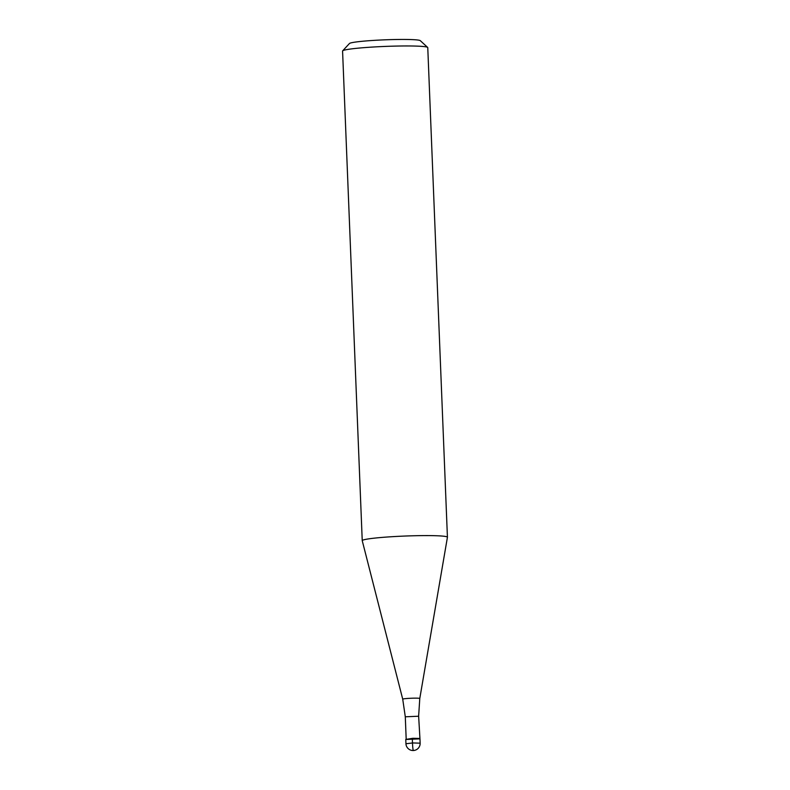 <?xml version="1.0" encoding="UTF-8"?>
<svg xmlns="http://www.w3.org/2000/svg" width="790" height="790" viewBox="0 0 790 790"><rect width="100%" height="100%" fill="white"/><g stroke="black" fill="none" stroke-linecap="round" stroke-linejoin="round"><path stroke-width="1.19" d="M419.954 738.917L412.587 738.699L405.793 739.489L419.954 738.848L418.641 716.224L405.31 716.797M405.793 739.42L412.815 738.294L419.51 738.443M402.742 699.209A8.542 0.583 -2.3 0 1 402.722 699.17L362.245 540.706A42.63 2.903 -2.3 0 1 362.235 540.666A42.63 2.903 -2.3 0 1 403.117 536.124A42.63 2.903 -2.3 0 1 447.298 537.032A42.63 2.903 -2.3 0 1 447.426 537.249A42.63 2.903 -2.3 0 1 447.426 537.289L419.786 698.488A8.542 0.583 -2.3 0 0 419.767 698.439A8.542 0.583 -2.3 0 0 410.849 698.261A8.542 0.583 -2.3 0 0 402.722 699.17L405.29 716.757L406.178 738.996M447.426 537.249L427.765 47.617A42.63 2.903 177.7 0 0 427.657 47.42A42.63 2.903 177.7 0 0 384.908 46.432A42.63 2.903 177.7 0 0 342.663 50.837A42.63 2.903 177.7 0 0 342.574 51.034L362.235 540.666M427.657 47.42A42.63 2.903 177.7 0 0 427.637 47.4L420.29 40.655A35.52 2.419 177.7 0 0 420.27 40.636A35.52 2.419 177.7 0 0 384.661 39.836A35.52 2.419 177.7 0 0 349.466 43.499L342.663 50.837M413.328 750.5A7.1 0.533 -92.6 0 1 412.489 742.956L412.321 738.709M405.971 743.736L412.755 742.946L420.122 743.173M418.621 716.263L419.786 698.488M419.974 738.887L420.142 743.133A7.1 7.1 0 0 1 408.489 748.871A7.1 7.1 0 0 1 405.942 743.706L405.774 739.45"/></g></svg>
